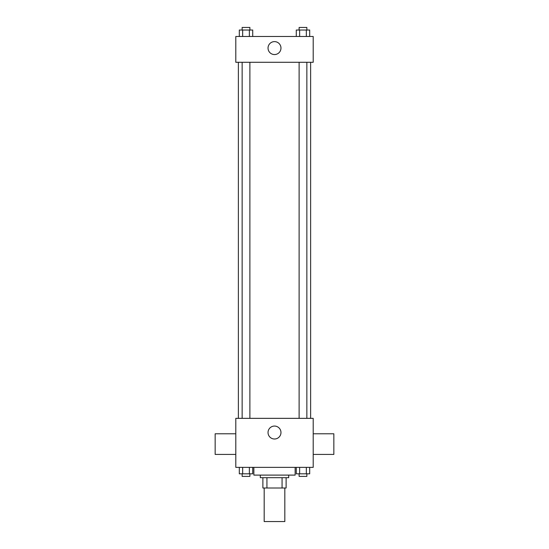 <?xml version="1.0" encoding="UTF-8"?>
<svg xmlns="http://www.w3.org/2000/svg" width="549" height="549" viewBox="0 0 549 549"><rect width="100%" height="100%" fill="white"/><g stroke="black" fill="none" stroke-linecap="round" stroke-linejoin="round"><path stroke-width="0.82" d="M264.179 488.006L264.179 521.55L284.821 521.55L284.821 488.006M282.069 477.685L282.069 488.006L262.889 488.006L262.889 477.685M282.069 488.006L286.111 488.006L286.111 477.685L286.111 488.006M288.692 475.105L288.692 477.685L260.308 477.685L260.308 475.105M266.931 477.685L266.931 488.006M253.858 467.364L253.858 475.105L295.142 475.105L295.142 467.364M313.204 467.364L235.796 467.364L235.796 418.345L313.204 418.345L313.204 467.364M280.971 432.537A6.471 6.471 0 0 1 271.268 438.136A6.471 6.471 0 0 1 271.268 426.93A6.471 6.471 0 0 1 280.971 432.537M313.204 454.428L333.847 454.428L333.847 433.785L313.204 433.785M235.796 433.785L215.153 433.785L215.153 454.428L235.796 454.428M310.624 62.284L310.624 418.345M299.116 418.345L299.116 62.284M249.884 62.284L249.884 418.345M313.204 62.284L235.796 62.284L235.796 36.481L313.204 36.481L313.204 62.284M280.971 48.092A6.471 6.471 0 0 1 271.268 53.692A6.471 6.471 0 0 1 271.268 42.486A6.471 6.471 0 0 1 280.971 48.092M309.691 36.481L309.691 30.03L296.282 30.03L296.282 36.481M306.335 30.03L306.335 36.481M299.63 30.03L299.63 36.481M299.116 30.03L299.116 27.45L306.857 27.45L306.857 30.03M252.718 36.481L252.718 30.03L239.309 30.03L239.309 36.481M249.37 30.03L249.37 36.481M242.665 30.03L242.665 36.481M242.143 30.03L242.143 27.45L249.884 27.45L249.884 30.03M309.691 467.364L309.691 473.814L296.282 473.814L296.282 467.364M306.335 467.364L306.335 473.814M299.63 467.364L299.63 473.814M306.857 473.814L306.857 476.395L299.116 476.395L299.116 473.814M252.718 467.364L252.718 473.814L239.309 473.814L239.309 467.364M249.37 467.364L249.37 473.814M242.665 467.364L242.665 473.814M249.884 473.814L249.884 476.395L242.143 476.395L242.143 473.814M238.376 62.284L238.376 418.345M306.857 418.345L306.857 62.284M242.143 62.284L242.143 418.345"/></g></svg>
